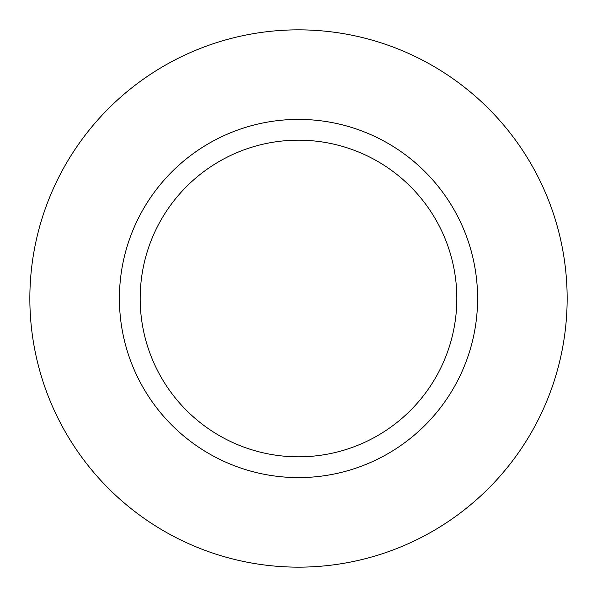 <?xml version="1.0" encoding="UTF-8"?>
<svg xmlns="http://www.w3.org/2000/svg" width="597" height="597" viewBox="0 0 597 597"><rect width="100%" height="100%" fill="white"/><g stroke="black" fill="none" stroke-linecap="round" stroke-linejoin="round"><path stroke-width="0.9" d="M456.824 298.5A158.324 158.324 0 0 0 298.5 140.176A158.324 158.324 0 0 0 140.176 298.5A158.324 158.324 0 0 0 298.5 456.824A158.324 158.324 0 0 0 456.824 298.5M477.6 298.5A179.1 179.1 0 0 0 298.5 119.4A179.1 179.1 0 0 0 119.4 298.5A179.1 179.1 0 0 0 298.5 477.6A179.1 179.1 0 0 0 477.6 298.5M29.85 298.5A268.65 268.65 0 0 0 298.5 567.15A268.65 268.65 0 0 0 567.15 298.5A268.65 268.65 0 0 0 298.5 29.85A268.65 268.65 0 0 0 29.85 298.5"/></g></svg>
